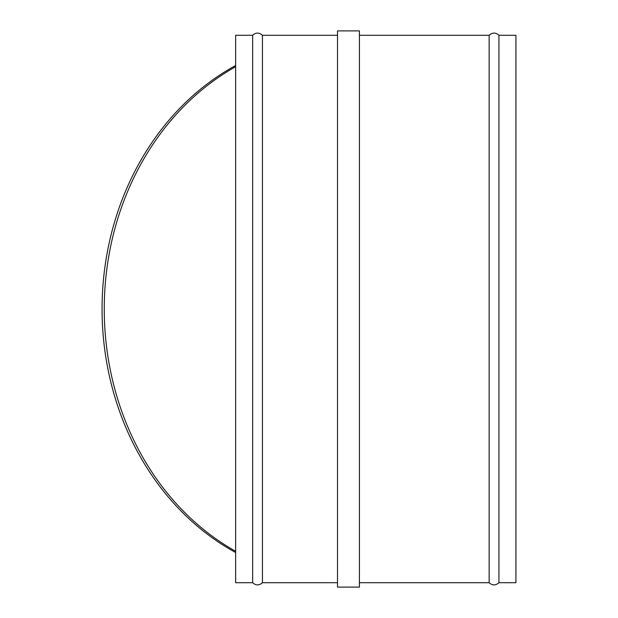 <?xml version="1.0" encoding="UTF-8"?>
<svg xmlns="http://www.w3.org/2000/svg" width="618" height="618" viewBox="0 0 618 618"><rect width="100%" height="100%" fill="white"/><g stroke="black" fill="none" stroke-linecap="round" stroke-linejoin="round"><path stroke-width="0.93" d="M235.643 551.295A269.34 233.256 -90 0 1 104.257 309A269.34 233.256 -90 0 1 235.643 66.705M235.643 552.507A269.34 233.256 -90 0 1 102.063 309A269.34 233.256 -90 0 1 235.643 65.493M359.413 309L359.413 587.1L337.513 587.1L337.513 30.9L359.413 30.9L359.413 309M252.646 582.72L252.646 35.28L235.643 35.28L235.643 582.72L252.646 582.72C255.906 585.617 259.174 585.617 262.441 582.72L337.513 582.72M252.646 35.28C255.906 32.383 259.174 32.383 262.441 35.28L262.441 582.72M359.413 35.28L489.139 35.28L489.139 582.72C492.407 585.617 495.667 585.617 498.935 582.72L515.937 582.72L515.937 35.28L498.935 35.28L498.935 582.72M359.413 582.72L489.139 582.72M489.139 35.28C492.407 32.383 495.667 32.383 498.935 35.28M262.441 35.28L337.513 35.28"/></g></svg>
